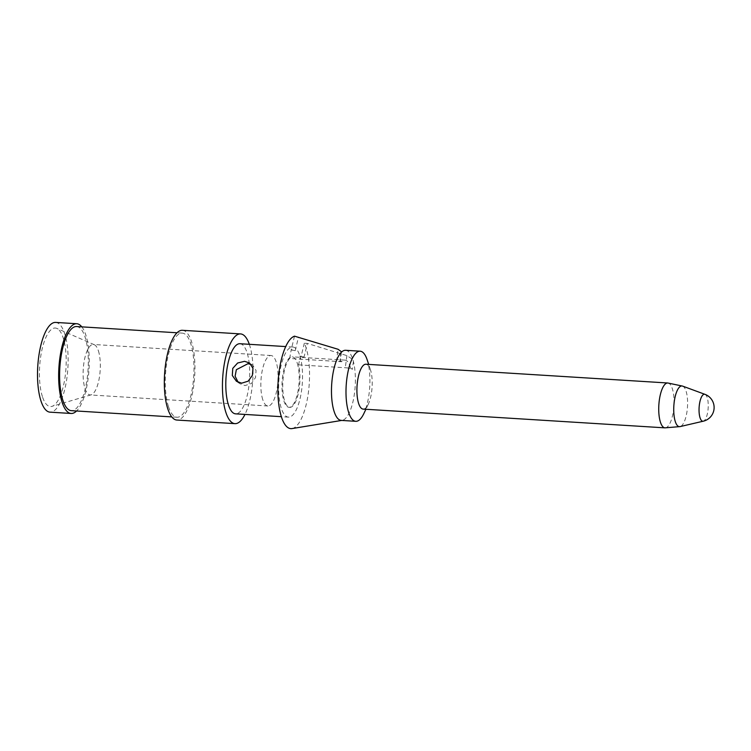 <?xml version="1.0" encoding="UTF-8"?>
<svg xmlns="http://www.w3.org/2000/svg" width="751" height="751" viewBox="0 0 751 751"><rect width="100%" height="100%" fill="white"/><g stroke="black" fill="none" stroke-linecap="round" stroke-linejoin="round"><path stroke-width="0.56" stroke-dasharray="3.75 2.82" d="M262.756 399.588A25.29 8.486 -86.4 0 1 262.052 371.51A25.29 8.486 -86.4 0 1 271.017 355.514A25.29 8.486 -86.4 0 1 276.152 361.916A25.29 8.486 -86.4 0 1 276.847 389.994A25.29 8.486 -86.4 0 1 267.882 405.991A25.29 8.486 -86.4 0 1 262.756 399.588M98.409 350.867A25.29 8.486 -86.4 0 1 99.367 377.509A25.29 8.486 -86.4 0 1 91.181 394.819A25.29 8.486 -86.4 0 1 90.148 394.942A25.29 8.486 -86.4 0 1 85.013 388.539A25.29 8.486 -86.4 0 1 84.319 360.471A25.29 8.486 -86.4 0 1 93.284 344.465A25.29 8.486 -86.4 0 1 94.297 344.718A25.29 8.486 -86.4 0 1 98.409 350.867M42.403 396.594A39.334 13.199 -86.4 0 1 41.746 350.726A39.334 13.199 -86.4 0 1 56.832 328.412A39.334 13.199 -86.4 0 1 63.234 337.988A39.334 13.199 -86.4 0 1 64.717 379.424A39.334 13.199 -86.4 0 1 51.988 406.357A39.334 13.199 -86.4 0 1 42.403 396.594M55.612 322.423A44.957 15.076 -86.4 0 1 64.727 333.801A44.957 15.076 -86.4 0 1 65.975 383.714A44.957 15.076 -86.4 0 1 50.026 412.158M81.803 326.863A44.957 15.076 -86.4 0 1 85.858 335.115A44.957 15.076 -86.4 0 1 76.574 410.994M76.564 326.535A42.15 14.138 -86.4 0 1 85.116 337.208A42.15 14.138 -86.4 0 1 86.281 384.005A42.15 14.138 -86.4 0 1 71.336 410.666M168.468 406.563A42.15 14.138 -86.4 0 1 167.295 359.767A42.15 14.138 -86.4 0 1 182.24 333.106A42.15 14.138 -86.4 0 1 190.792 343.78A42.15 14.138 -86.4 0 1 191.956 390.567A42.15 14.138 -86.4 0 1 177.011 417.237A42.15 14.138 -86.4 0 1 168.468 406.563M182.418 330.299A44.957 15.076 -86.4 0 1 191.533 341.686A44.957 15.076 -86.4 0 1 192.782 391.6A44.957 15.076 -86.4 0 1 176.842 420.044M249.323 344.315A44.957 15.076 -86.4 0 1 249.651 345.291A44.957 15.076 -86.4 0 1 244.967 414.421M239.926 343.723A35.119 11.781 -86.4 0 1 247.051 352.623A35.119 11.781 -86.4 0 1 248.027 391.618A35.119 11.781 -86.4 0 1 235.57 413.839M299.884 355.908A35.119 11.781 -86.4 0 1 300.86 394.895A35.119 11.781 -86.4 0 1 288.412 417.124A35.119 11.781 -86.4 0 1 281.287 408.225A35.119 11.781 -86.4 0 1 280.311 369.229A35.119 11.781 -86.4 0 1 292.768 347.009A35.119 11.781 -86.4 0 1 299.884 355.908M345.601 350.295A35.119 11.781 -86.4 0 1 352.022 357.232A35.119 11.781 -86.4 0 1 352.726 359.185A35.119 11.781 -86.4 0 1 353.392 361.503A35.119 11.781 -86.4 0 1 353.646 398.471A35.119 11.781 -86.4 0 1 342.156 420.353A35.119 11.781 -86.4 0 1 341.245 420.4M367.164 359.813A35.119 11.781 -86.4 0 1 367.258 360.095A35.119 11.781 -86.4 0 1 363.822 413.632M365.953 364.226A22.474 7.538 -86.4 0 1 370.45 369.745A22.474 7.538 -86.4 0 1 370.515 369.924A22.474 7.538 -86.4 0 1 368.309 404.188A22.474 7.538 -86.4 0 1 363.165 409.098M297.283 363.231A25.29 8.486 -86.4 0 1 297.987 391.309A25.29 8.486 -86.4 0 1 289.022 407.305A25.29 8.486 -86.4 0 1 283.887 400.903A25.29 8.486 -86.4 0 1 283.193 372.825A25.29 8.486 -86.4 0 1 292.158 356.828A25.29 8.486 -86.4 0 1 297.283 363.231M292.036 428.577A46.468 15.593 93.6 0 0 307.619 397.579A46.468 15.593 93.6 0 0 306.023 347.647A46.468 15.593 -86.4 0 0 304.305 343.207L307.347 343.423L304.061 357.025L300.494 356.368L304.061 357.025M298.504 364.845L350.576 368.084A25.29 8.486 -86.4 0 0 344.991 360.114A25.29 8.486 -86.4 0 0 341.733 361.729L289.651 358.49A25.29 8.486 -86.4 0 0 284.657 400.95A25.29 8.486 93.6 0 0 289.783 407.352A25.29 8.486 93.6 0 0 298.541 392.388A25.29 8.486 93.6 0 0 298.504 364.845L300.494 356.368M350.576 368.084L352.341 369.351L353.392 361.503L352.088 359.034L346.906 355.627L307.347 343.423M346.906 355.627L345.291 367.755A5.623 1.089 7.6 0 1 352.341 369.351M304.305 343.207L301.048 356.706M341.733 361.729L339.959 360.452A5.623 1.089 7.6 0 1 340.25 360.874A5.623 1.089 7.6 0 1 336.439 361.4L338.063 349.271M341.01 352.613L339.959 360.452M289.651 358.49L291.247 349.675L295.209 350.67L298.504 337.068M294.505 336.166L291.247 349.675M238.151 382.278L239.7 383.62L245.014 385.573L251.454 383.47L255.518 377.575L256.072 370.515L252.815 365.361L249.876 363.249M251.069 364.404L252.815 365.361M291.651 350.013L295.209 350.67M704.936 394.331A13.527 4.534 -86.4 0 1 707.226 397.664A13.527 4.534 -86.4 0 1 707.714 412.046A13.527 4.534 -86.4 0 1 703.265 421.198M667.77 382.991A22.474 7.538 -86.4 0 1 672.333 388.68A22.474 7.538 -86.4 0 1 672.952 413.632A22.474 7.538 -86.4 0 1 664.982 427.854M682.612 386.108A20.39 6.834 -86.4 0 1 686.067 391.13A20.39 6.834 -86.4 0 1 686.799 412.806A20.39 6.834 -86.4 0 1 680.096 426.596M267.882 405.991L90.148 394.942M94.297 344.718L56.832 328.412M91.181 394.819L51.988 406.357M182.24 333.106L177.001 332.777M177.011 417.237L171.772 416.908M288.412 417.124L281.353 416.683M370.45 369.745L368.685 364.395M368.309 404.188L365.897 409.267M289.783 407.352L289.022 407.305M344.991 360.114L292.158 356.828M341.405 352.21L340.25 360.874M292.768 347.009L285.709 346.577M271.017 355.514L93.284 344.465M239.7 383.62L236.762 381.499"/><path stroke-width="1.13" d="M76.574 410.994A44.957 15.076 -86.4 0 1 71.167 413.472L50.026 412.158A44.957 15.076 -86.4 0 1 40.911 400.771A44.957 15.076 -86.4 0 1 39.662 350.867A44.957 15.076 -86.4 0 1 55.612 322.423L76.743 323.728A44.957 15.076 -86.4 0 1 81.803 326.863M71.167 413.472A44.957 15.076 -86.4 0 1 62.051 402.085A44.957 15.076 -86.4 0 1 60.803 352.172A44.957 15.076 -86.4 0 1 76.743 323.728M171.772 416.908L71.336 410.666A42.15 14.138 -86.4 0 1 62.793 399.992A42.15 14.138 -86.4 0 1 61.62 353.205A42.15 14.138 -86.4 0 1 76.564 326.535L177.001 332.777M244.967 414.421A44.957 15.076 -86.4 0 1 234.96 423.648L176.842 420.044A44.957 15.076 -86.4 0 1 167.726 408.657A44.957 15.076 -86.4 0 1 166.478 358.743A44.957 15.076 -86.4 0 1 182.418 330.299L240.536 333.913A44.957 15.076 -86.4 0 1 249.323 344.315M234.96 423.648A44.957 15.076 -86.4 0 1 225.844 412.271A44.957 15.076 -86.4 0 1 224.596 362.358A44.957 15.076 -86.4 0 1 240.536 333.913M281.353 416.683L235.57 413.839A35.119 11.781 -86.4 0 1 228.454 404.939A35.119 11.781 -86.4 0 1 227.478 365.953A35.119 11.781 -86.4 0 1 239.926 343.723L285.709 346.577M365.897 409.267L363.822 413.632A35.119 11.781 -86.4 0 1 355.777 421.311L341.245 420.4A35.119 11.781 -86.4 0 1 334.129 411.51A35.119 11.781 -86.4 0 1 341.01 352.613A35.119 11.781 -86.4 0 1 343.179 350.877A35.119 11.781 -86.4 0 1 345.601 350.295L360.133 351.196A35.119 11.781 -86.4 0 1 367.164 359.813L368.685 364.395M355.777 421.311A35.119 11.781 -86.4 0 1 348.652 412.412A35.119 11.781 -86.4 0 1 347.675 373.425A35.119 11.781 -86.4 0 1 360.133 351.196M358.612 403.409A22.474 7.538 -86.4 0 1 357.983 378.448A22.474 7.538 -86.4 0 1 365.953 364.226L667.77 382.991A22.474 7.538 -86.4 0 0 659.8 397.213A22.474 7.538 -86.4 0 0 660.429 422.165A22.474 7.538 -86.4 0 0 664.982 427.854L363.165 409.098A22.474 7.538 -86.4 0 1 358.612 403.409M341.01 352.613L341.47 351.768L338.063 349.271L294.505 336.166A46.468 15.593 -86.4 0 0 279.616 368.206A46.468 15.593 -86.4 0 0 281.418 416.88A46.468 15.593 93.6 0 0 292.036 428.577L341.696 420.429M244.591 361.315L237.626 363.015L232.763 368.375L232.312 375.481L236.424 381.273L241.672 383.17L248.196 381.161L252.411 375.331L252.956 368.29L249.548 362.996L244.591 361.315M251.069 364.404L247.933 363.719L236.34 369.699L235.11 376.251L238.151 382.278M704.936 394.331A14.053 14.053 0 0 1 703.265 421.198A13.527 4.534 -86.4 0 1 700.063 417.809A13.527 4.534 -86.4 0 1 699.81 402.17A13.527 4.534 -86.4 0 1 704.936 394.331L682.612 386.108L667.77 382.991M703.265 421.198L680.096 426.596A20.39 6.834 -86.4 0 1 675.271 421.499A20.39 6.834 -86.4 0 1 674.886 397.927A20.39 6.834 -86.4 0 1 682.612 386.108M680.096 426.596L664.982 427.854"/></g></svg>
